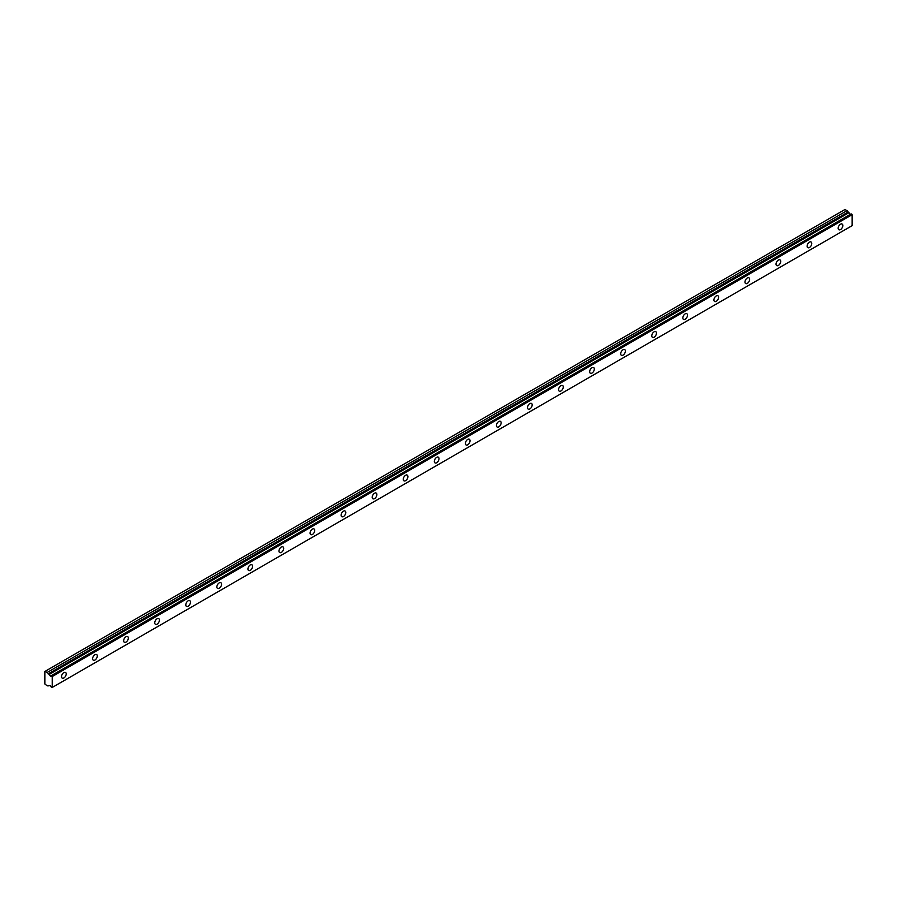 <?xml version="1.0" encoding="UTF-8"?>
<svg xmlns="http://www.w3.org/2000/svg" width="897" height="897" viewBox="0 0 897 897"><rect width="100%" height="100%" fill="white"/><g stroke="black" fill="none" stroke-linecap="round" stroke-linejoin="round"><path stroke-width="1.35" d="M49.526 685.543L49.043 685.824A1.76 1.009 60 0 1 49.257 685.633A1.76 1.009 60 0 1 51.219 687.08L52.228 687.461L52.228 676.529L51.32 675.733L851.242 213.901L51.241 675.721A1.76 1.009 60 0 1 51.006 675.934A1.76 1.009 60 0 1 50.131 675.856A1.76 1.009 60 0 1 49.043 674.488L848.966 212.656L49.043 674.488M850.648 214.192A1.76 1.009 60 0 1 850.053 214.024A1.76 1.009 60 0 1 848.966 212.656M840.5 229.576A3.296 1.906 120 0 0 842.653 226.672A3.296 1.906 120 0 0 842.148 224.037A3.296 1.906 120 0 0 840.5 224.194A3.296 1.906 120 0 0 838.347 227.098A3.296 1.906 120 0 0 838.852 229.744A3.296 1.906 120 0 0 840.5 229.576M63.878 677.953A3.296 1.906 120 0 0 66.03 675.06A3.296 1.906 120 0 0 65.526 672.414A3.296 1.906 120 0 0 63.878 672.582A3.296 1.906 120 0 0 61.725 675.486A3.296 1.906 120 0 0 62.229 678.121A3.296 1.906 120 0 0 63.878 677.953M94.947 660.024A3.296 1.906 120 0 0 97.1 657.12A3.296 1.906 120 0 0 96.584 654.474A3.296 1.906 120 0 0 94.947 654.642A3.296 1.906 120 0 0 92.795 657.546A3.296 1.906 120 0 0 93.299 660.181A3.296 1.906 120 0 0 94.947 660.024M126.006 642.084A3.296 1.906 120 0 0 128.159 639.18A3.296 1.906 120 0 0 127.654 636.545A3.296 1.906 120 0 0 126.006 636.702A3.296 1.906 120 0 0 123.853 639.606A3.296 1.906 120 0 0 124.358 642.252A3.296 1.906 120 0 0 126.006 642.084M157.076 624.155A3.296 1.906 120 0 0 159.229 621.251A3.296 1.906 120 0 0 158.724 618.605A3.296 1.906 120 0 0 157.076 618.773A3.296 1.906 120 0 0 154.923 621.677A3.296 1.906 120 0 0 155.428 624.312A3.296 1.906 120 0 0 157.076 624.155M188.135 606.215A3.296 1.906 120 0 0 190.287 603.311A3.296 1.906 120 0 0 189.783 600.676A3.296 1.906 120 0 0 188.135 600.833A3.296 1.906 120 0 0 185.982 603.737A3.296 1.906 120 0 0 186.486 606.383A3.296 1.906 120 0 0 188.135 606.215M219.204 588.286A3.296 1.906 120 0 0 221.357 585.382A3.296 1.906 120 0 0 220.853 582.736A3.296 1.906 120 0 0 219.204 582.904A3.296 1.906 120 0 0 217.052 585.808A3.296 1.906 120 0 0 217.556 588.443A3.296 1.906 120 0 0 219.204 588.286M250.263 570.346A3.296 1.906 120 0 0 252.416 567.442A3.296 1.906 120 0 0 251.911 564.807A3.296 1.906 120 0 0 250.263 564.964A3.296 1.906 120 0 0 248.11 567.868A3.296 1.906 120 0 0 248.615 570.514A3.296 1.906 120 0 0 250.263 570.346M281.333 552.417A3.296 1.906 120 0 0 283.486 549.513A3.296 1.906 120 0 0 282.981 546.867A3.296 1.906 120 0 0 281.333 547.035A3.296 1.906 120 0 0 279.18 549.939A3.296 1.906 120 0 0 279.685 552.574A3.296 1.906 120 0 0 281.333 552.417M312.391 534.477A3.296 1.906 120 0 0 314.544 531.573A3.296 1.906 120 0 0 314.04 528.938A3.296 1.906 120 0 0 312.391 529.095A3.296 1.906 120 0 0 310.239 531.999A3.296 1.906 120 0 0 310.754 534.634A3.296 1.906 120 0 0 312.391 534.477M343.461 516.537A3.296 1.906 120 0 0 345.614 513.633A3.296 1.906 120 0 0 345.11 510.998A3.296 1.906 120 0 0 343.461 511.155A3.296 1.906 120 0 0 341.308 514.059A3.296 1.906 120 0 0 341.813 516.706A3.296 1.906 120 0 0 343.461 516.537M374.531 498.609A3.296 1.906 120 0 0 376.684 495.705A3.296 1.906 120 0 0 376.179 493.058A3.296 1.906 120 0 0 374.531 493.227A3.296 1.906 120 0 0 372.378 496.131A3.296 1.906 120 0 0 372.883 498.766A3.296 1.906 120 0 0 374.531 498.609M405.59 480.669A3.296 1.906 120 0 0 407.743 477.765A3.296 1.906 120 0 0 407.238 475.13A3.296 1.906 120 0 0 405.59 475.287A3.296 1.906 120 0 0 403.437 478.191A3.296 1.906 120 0 0 403.942 480.837A3.296 1.906 120 0 0 405.59 480.669M436.66 462.74A3.296 1.906 120 0 0 438.812 459.836A3.296 1.906 120 0 0 438.308 457.19A3.296 1.906 120 0 0 436.66 457.358A3.296 1.906 120 0 0 434.507 460.262A3.296 1.906 120 0 0 435.011 462.897A3.296 1.906 120 0 0 436.66 462.74M467.718 444.8A3.296 1.906 120 0 0 469.871 441.896A3.296 1.906 120 0 0 469.366 439.261A3.296 1.906 120 0 0 467.718 439.418A3.296 1.906 120 0 0 465.565 442.322A3.296 1.906 120 0 0 466.07 444.968A3.296 1.906 120 0 0 467.718 444.8M498.788 426.871A3.296 1.906 120 0 0 500.941 423.967A3.296 1.906 120 0 0 500.436 421.321A3.296 1.906 120 0 0 498.788 421.489A3.296 1.906 120 0 0 496.635 424.393A3.296 1.906 120 0 0 497.14 427.028A3.296 1.906 120 0 0 498.788 426.871M529.847 408.931A3.296 1.906 120 0 0 531.999 406.027A3.296 1.906 120 0 0 531.495 403.392A3.296 1.906 120 0 0 529.847 403.549A3.296 1.906 120 0 0 527.694 406.453A3.296 1.906 120 0 0 528.198 409.099A3.296 1.906 120 0 0 529.847 408.931M560.917 390.991A3.296 1.906 120 0 0 563.069 388.087A3.296 1.906 120 0 0 562.565 385.452A3.296 1.906 120 0 0 560.917 385.62A3.296 1.906 120 0 0 558.764 388.513A3.296 1.906 120 0 0 559.268 391.159A3.296 1.906 120 0 0 560.917 390.991M591.986 373.062A3.296 1.906 120 0 0 594.139 370.158A3.296 1.906 120 0 0 593.623 367.512A3.296 1.906 120 0 0 591.986 367.68A3.296 1.906 120 0 0 589.834 370.584A3.296 1.906 120 0 0 590.338 373.219A3.296 1.906 120 0 0 591.986 373.062M623.045 355.122A3.296 1.906 120 0 0 625.198 352.218A3.296 1.906 120 0 0 624.693 349.583A3.296 1.906 120 0 0 623.045 349.74A3.296 1.906 120 0 0 620.892 352.644A3.296 1.906 120 0 0 621.397 355.29A3.296 1.906 120 0 0 623.045 355.122M654.115 337.194A3.296 1.906 120 0 0 656.268 334.289A3.296 1.906 120 0 0 655.763 331.643A3.296 1.906 120 0 0 654.115 331.812A3.296 1.906 120 0 0 651.962 334.716A3.296 1.906 120 0 0 652.467 337.35A3.296 1.906 120 0 0 654.115 337.194M685.173 319.254A3.296 1.906 120 0 0 687.326 316.349A3.296 1.906 120 0 0 686.822 313.715A3.296 1.906 120 0 0 685.173 313.872A3.296 1.906 120 0 0 683.021 316.776A3.296 1.906 120 0 0 683.525 319.422A3.296 1.906 120 0 0 685.173 319.254M716.243 301.325A3.296 1.906 120 0 0 718.396 298.421A3.296 1.906 120 0 0 717.892 295.775A3.296 1.906 120 0 0 716.243 295.943A3.296 1.906 120 0 0 714.09 298.847A3.296 1.906 120 0 0 714.595 301.482A3.296 1.906 120 0 0 716.243 301.325M747.302 283.385A3.296 1.906 120 0 0 749.455 280.481A3.296 1.906 120 0 0 748.95 277.846A3.296 1.906 120 0 0 747.302 278.003A3.296 1.906 120 0 0 745.149 280.907A3.296 1.906 120 0 0 745.654 283.553A3.296 1.906 120 0 0 747.302 283.385M778.372 265.445A3.296 1.906 120 0 0 780.525 262.541A3.296 1.906 120 0 0 780.02 259.906A3.296 1.906 120 0 0 778.372 260.074A3.296 1.906 120 0 0 776.219 262.967A3.296 1.906 120 0 0 776.724 265.613A3.296 1.906 120 0 0 778.372 265.445M809.43 247.516A3.296 1.906 120 0 0 811.583 244.612A3.296 1.906 120 0 0 811.079 241.966A3.296 1.906 120 0 0 809.43 242.134A3.296 1.906 120 0 0 807.289 245.038A3.296 1.906 120 0 0 807.793 247.673A3.296 1.906 120 0 0 809.43 247.516M48.943 674.353L47.261 672.402L44.85 671.461L44.85 684.007L47.261 685.846L49.043 685.824M45.242 671.236L845.165 209.405L848.865 212.522M851.242 213.901L852.15 214.697L852.15 225.629L52.228 687.461M851.163 213.89L51.32 675.733M52.228 676.529L852.15 214.697M847.183 210.571L47.261 672.402M51.992 676.125L851.915 214.293M848.035 212.051L48.113 673.882"/></g></svg>

